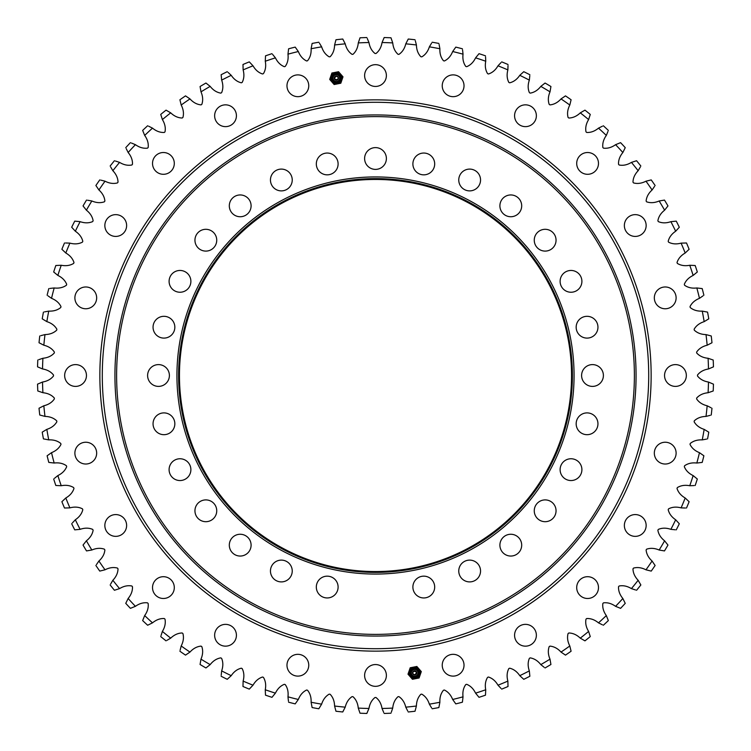 <?xml version="1.0" encoding="UTF-8"?>
<svg xmlns="http://www.w3.org/2000/svg" width="751" height="751" viewBox="0 0 751 751"><rect width="100%" height="100%" fill="white"/><g stroke="black" fill="none" stroke-linecap="round" stroke-linejoin="round"><path stroke-width="1.13" d="M114.931 375.5A260.569 260.569 0 0 1 375.5 114.931A260.569 260.569 0 0 1 636.069 375.5A260.569 260.569 0 0 1 375.5 636.069A260.569 260.569 0 0 1 114.931 375.5M179.451 375.5A196.049 196.049 0 0 0 375.5 571.549A196.049 196.049 0 0 0 571.549 375.5A196.049 196.049 0 0 0 375.5 179.451A196.049 196.049 0 0 0 179.451 375.5M412.89 163.943A10.889 10.889 0 0 1 429.234 154.509A10.889 10.889 0 0 1 429.234 173.378A10.889 10.889 0 0 1 412.89 163.943M458.758 179.996A10.889 10.889 0 0 1 475.101 170.561A10.889 10.889 0 0 1 475.101 189.421A10.889 10.889 0 0 1 458.758 179.996M270.454 571.004A10.889 10.889 0 0 1 286.798 561.579A10.889 10.889 0 0 1 286.798 580.439A10.889 10.889 0 0 1 270.454 571.004M499.903 205.84A10.889 10.889 0 0 1 516.247 196.415A10.889 10.889 0 0 1 516.247 215.274A10.889 10.889 0 0 1 499.903 205.84M534.261 240.207A10.889 10.889 0 0 1 550.605 230.773A10.889 10.889 0 0 1 550.605 249.632A10.889 10.889 0 0 1 534.261 240.207M560.115 281.343A10.889 10.889 0 0 1 576.458 271.918A10.889 10.889 0 0 1 576.458 290.778A10.889 10.889 0 0 1 560.115 281.343M576.167 327.211A10.889 10.889 0 0 1 592.501 317.776A10.889 10.889 0 0 1 592.501 336.645A10.889 10.889 0 0 1 576.167 327.211M560.115 469.657A10.889 10.889 0 0 1 576.458 460.222A10.889 10.889 0 0 1 576.458 479.082A10.889 10.889 0 0 1 560.115 469.657M534.261 510.793A10.889 10.889 0 0 1 550.605 501.368A10.889 10.889 0 0 1 550.605 520.227A10.889 10.889 0 0 1 534.261 510.793M499.903 545.16A10.889 10.889 0 0 1 516.247 535.726A10.889 10.889 0 0 1 516.247 554.585A10.889 10.889 0 0 1 499.903 545.16M458.758 571.004A10.889 10.889 0 0 1 475.101 561.579A10.889 10.889 0 0 1 475.101 580.439A10.889 10.889 0 0 1 458.758 571.004M412.89 587.057A10.889 10.889 0 0 1 429.234 577.622A10.889 10.889 0 0 1 429.234 596.491A10.889 10.889 0 0 1 412.89 587.057M316.321 587.057A10.889 10.889 0 0 1 332.655 577.622A10.889 10.889 0 0 1 332.655 596.491A10.889 10.889 0 0 1 316.321 587.057M581.603 375.5A10.889 10.889 0 0 1 597.946 366.066A10.889 10.889 0 0 1 597.946 384.934A10.889 10.889 0 0 1 581.603 375.5M229.308 545.16A10.889 10.889 0 0 1 245.652 535.726A10.889 10.889 0 0 1 245.652 554.585A10.889 10.889 0 0 1 229.308 545.16M194.95 510.793A10.889 10.889 0 0 1 211.294 501.368A10.889 10.889 0 0 1 211.294 520.227A10.889 10.889 0 0 1 194.95 510.793M169.097 469.657A10.889 10.889 0 0 1 185.441 460.222A10.889 10.889 0 0 1 185.441 479.082A10.889 10.889 0 0 1 169.097 469.657M153.054 423.789A10.889 10.889 0 0 1 169.388 414.355A10.889 10.889 0 0 1 169.388 433.224A10.889 10.889 0 0 1 153.054 423.789M147.609 375.5A10.889 10.889 0 0 1 163.943 366.066A10.889 10.889 0 0 1 163.943 384.934A10.889 10.889 0 0 1 147.609 375.5M153.054 327.211A10.889 10.889 0 0 1 169.388 317.776A10.889 10.889 0 0 1 169.388 336.645A10.889 10.889 0 0 1 153.054 327.211M169.097 281.343A10.889 10.889 0 0 1 185.441 271.918A10.889 10.889 0 0 1 185.441 290.778A10.889 10.889 0 0 1 169.097 281.343M194.95 240.207A10.889 10.889 0 0 1 211.294 230.773A10.889 10.889 0 0 1 211.294 249.632A10.889 10.889 0 0 1 194.95 240.207M229.308 205.84A10.889 10.889 0 0 1 245.652 196.415A10.889 10.889 0 0 1 245.652 215.274A10.889 10.889 0 0 1 229.308 205.84M270.454 179.996A10.889 10.889 0 0 1 286.798 170.561A10.889 10.889 0 0 1 286.798 189.421A10.889 10.889 0 0 1 270.454 179.996M316.321 163.943A10.889 10.889 0 0 1 332.655 154.509A10.889 10.889 0 0 1 332.655 173.378A10.889 10.889 0 0 1 316.321 163.943M576.167 423.789A10.889 10.889 0 0 1 592.501 414.355A10.889 10.889 0 0 1 592.501 433.224A10.889 10.889 0 0 1 576.167 423.789M364.61 158.499A10.889 10.889 0 0 1 380.945 149.073A10.889 10.889 0 0 1 380.945 167.933A10.889 10.889 0 0 1 364.61 158.499M116.612 375.5A258.888 258.888 0 0 0 504.944 599.702A258.888 258.888 0 0 0 504.944 151.298A258.888 258.888 0 0 0 116.612 375.5M176.936 375.5A198.564 198.564 0 0 1 474.782 203.54A198.564 198.564 0 0 1 474.782 547.46A198.564 198.564 0 0 1 176.936 375.5M178.607 375.5A196.893 196.893 0 0 0 473.947 546.015A196.893 196.893 0 0 0 473.947 204.985A196.893 196.893 0 0 0 178.607 375.5M442.236 85.774A10.889 10.889 0 0 1 458.579 76.349A10.889 10.889 0 0 1 458.579 95.208A10.889 10.889 0 0 1 442.236 85.774M514.576 115.738A10.889 10.889 0 0 1 530.919 106.304A10.889 10.889 0 0 1 530.919 125.173A10.889 10.889 0 0 1 514.576 115.738M576.702 163.408A10.889 10.889 0 0 1 593.037 153.974A10.889 10.889 0 0 1 593.037 172.843A10.889 10.889 0 0 1 576.702 163.408M624.363 225.525A10.889 10.889 0 0 1 640.706 216.1A10.889 10.889 0 0 1 640.706 234.96A10.889 10.889 0 0 1 624.363 225.525M654.328 297.865A10.889 10.889 0 0 1 670.671 288.44A10.889 10.889 0 0 1 670.671 307.3A10.889 10.889 0 0 1 654.328 297.865M664.551 375.5A10.889 10.889 0 0 1 680.885 366.066A10.889 10.889 0 0 1 680.885 384.934A10.889 10.889 0 0 1 664.551 375.5M654.328 453.135A10.889 10.889 0 0 1 670.671 443.7A10.889 10.889 0 0 1 670.671 462.56A10.889 10.889 0 0 1 654.328 453.135M624.363 525.475A10.889 10.889 0 0 1 640.706 516.04A10.889 10.889 0 0 1 640.706 534.9A10.889 10.889 0 0 1 624.363 525.475M576.702 587.592A10.889 10.889 0 0 1 593.037 578.157A10.889 10.889 0 0 1 593.037 597.026A10.889 10.889 0 0 1 576.702 587.592M514.576 635.262A10.889 10.889 0 0 1 530.919 625.827A10.889 10.889 0 0 1 530.919 644.696A10.889 10.889 0 0 1 514.576 635.262M442.236 665.226A10.889 10.889 0 0 1 458.579 655.792A10.889 10.889 0 0 1 458.579 674.651A10.889 10.889 0 0 1 442.236 665.226M364.61 675.44A10.889 10.889 0 0 1 380.945 666.015A10.889 10.889 0 0 1 380.945 684.874A10.889 10.889 0 0 1 364.61 675.44M286.976 665.226A10.889 10.889 0 0 1 303.31 655.792A10.889 10.889 0 0 1 303.31 674.651A10.889 10.889 0 0 1 286.976 665.226M214.636 635.262A10.889 10.889 0 0 1 230.97 625.827A10.889 10.889 0 0 1 230.97 644.696A10.889 10.889 0 0 1 214.636 635.262M152.519 587.592A10.889 10.889 0 0 1 168.853 578.157A10.889 10.889 0 0 1 168.853 597.026A10.889 10.889 0 0 1 152.519 587.592M104.849 525.475A10.889 10.889 0 0 1 121.183 516.04A10.889 10.889 0 0 1 121.183 534.9A10.889 10.889 0 0 1 104.849 525.475M74.884 453.135A10.889 10.889 0 0 1 91.218 443.7A10.889 10.889 0 0 1 91.218 462.56A10.889 10.889 0 0 1 74.884 453.135M64.661 375.5A10.889 10.889 0 0 1 81.005 366.066A10.889 10.889 0 0 1 81.005 384.934A10.889 10.889 0 0 1 64.661 375.5M74.884 297.865A10.889 10.889 0 0 1 91.218 288.44A10.889 10.889 0 0 1 91.218 307.3A10.889 10.889 0 0 1 74.884 297.865M104.849 225.525A10.889 10.889 0 0 1 121.183 216.1A10.889 10.889 0 0 1 121.183 234.96A10.889 10.889 0 0 1 104.849 225.525M152.519 163.408A10.889 10.889 0 0 1 168.853 153.974A10.889 10.889 0 0 1 168.853 172.843A10.889 10.889 0 0 1 152.519 163.408M214.636 115.738A10.889 10.889 0 0 1 230.97 106.304A10.889 10.889 0 0 1 230.97 125.173A10.889 10.889 0 0 1 214.636 115.738M286.976 85.774A10.889 10.889 0 0 1 303.31 76.349A10.889 10.889 0 0 1 303.31 95.208A10.889 10.889 0 0 1 286.976 85.774M364.61 75.56A10.889 10.889 0 0 1 380.945 66.126A10.889 10.889 0 0 1 380.945 84.985A10.889 10.889 0 0 1 364.61 75.56M330.149 56.719C332.984 53.753 334.467 49.838 334.599 44.985A333.04 333.04 0 0 1 345.225 43.84C346.38 48.562 348.661 52.072 352.069 54.363L353.008 54.297C356.049 51.547 357.805 47.745 358.283 42.91L360.029 37.794L358.283 42.91A333.04 333.04 0 0 1 368.966 42.525C369.783 47.322 371.801 50.984 375.04 53.509L375.979 53.509C379.208 50.984 381.236 47.322 382.052 42.525A333.04 333.04 0 0 1 392.735 42.91C393.205 47.745 394.97 51.547 398.011 54.297L398.95 54.363C402.348 52.072 404.629 48.562 405.784 43.84A333.04 333.04 0 0 1 416.42 44.985C416.542 49.848 418.025 53.753 420.86 56.729L421.799 56.86C425.357 54.814 427.882 51.472 429.375 46.844A333.04 333.04 0 0 1 439.889 48.749C439.673 53.603 440.875 57.611 443.494 60.775L444.414 60.972C448.103 59.188 450.863 56.034 452.675 51.528A333.04 333.04 0 0 1 463.038 54.175C462.475 59 463.386 63.084 465.77 66.426L466.671 66.689C470.483 65.168 473.459 62.23 475.59 57.855A333.04 333.04 0 0 1 485.737 61.235C484.827 66.013 485.446 70.153 487.587 73.654L488.469 73.983C492.384 72.734 495.557 70.012 497.997 65.806A333.04 333.04 0 0 1 507.873 69.899C506.634 74.602 506.953 78.771 508.84 82.413L509.694 82.807C513.684 81.85 517.045 79.353 519.776 75.335A333.04 333.04 0 0 1 529.342 80.122C527.765 84.722 527.784 88.909 529.408 92.673L530.234 93.124C534.28 92.448 537.81 90.204 540.823 86.393A333.04 333.04 0 0 1 550.023 91.847C548.117 96.325 547.845 100.503 549.188 104.38L549.976 104.887C554.069 104.502 557.749 102.511 561.025 98.925A333.04 333.04 0 0 1 569.812 105.027C567.596 109.346 567.024 113.495 568.085 117.456L568.845 118.02C572.947 117.926 576.759 116.208 580.288 112.866L584.963 110.144L580.288 112.866A333.04 333.04 0 0 1 588.615 119.578C586.09 123.727 585.226 127.83 586.005 131.857L586.719 132.467C590.821 132.674 594.745 131.228 598.5 128.149A333.04 333.04 0 0 1 606.329 135.433C603.513 139.395 602.358 143.422 602.846 147.496L603.513 148.163C607.587 148.651 611.614 147.496 615.576 144.68A333.04 333.04 0 0 1 622.861 152.509C619.782 156.264 618.336 160.188 618.533 164.291L619.153 165.004C623.18 165.783 627.273 164.92 631.431 162.394A333.04 333.04 0 0 1 638.143 170.721C634.792 174.251 633.074 178.062 632.99 182.164L633.553 182.925C637.515 183.986 641.654 183.413 645.982 181.198A333.04 333.04 0 0 1 652.084 189.984C648.488 193.26 646.508 196.94 646.123 201.033L646.63 201.822C650.507 203.174 654.684 202.892 659.153 200.996A333.04 333.04 0 0 1 664.607 210.186C660.796 213.2 658.552 216.729 657.876 220.785L658.327 221.611C662.1 223.225 666.287 223.254 670.887 221.667A333.04 333.04 0 0 1 675.665 231.233C671.647 233.965 669.16 237.325 668.193 241.315L668.587 242.179C672.229 244.066 676.407 244.385 681.101 243.136A333.04 333.04 0 0 1 685.194 253.012C680.988 255.453 678.266 258.635 677.027 262.54L677.355 263.423C680.857 265.563 684.996 266.183 689.765 265.272A333.04 333.04 0 0 1 693.145 275.42C688.78 277.551 685.832 280.527 684.311 284.338L684.574 285.239C687.916 287.633 692 288.544 696.834 287.971A333.04 333.04 0 0 1 699.472 298.335C694.966 300.156 691.821 302.906 690.028 306.605L690.225 307.525C693.389 310.144 697.397 311.336 702.26 311.121A333.04 333.04 0 0 1 704.156 321.644C699.528 323.137 696.196 325.662 694.14 329.22L694.281 330.149C697.247 332.984 701.162 334.467 706.015 334.599A333.04 333.04 0 0 1 707.16 345.225C702.438 346.38 698.928 348.661 696.637 352.069L696.703 353.008C699.453 356.049 703.255 357.805 708.09 358.283A333.04 333.04 0 0 1 708.475 368.966C703.678 369.783 700.016 371.801 697.491 375.04L697.491 375.979C700.016 379.208 703.678 381.236 708.475 382.052A333.04 333.04 0 0 1 708.09 392.735C703.255 393.205 699.453 394.97 696.703 398.011L696.637 398.95C698.928 402.348 702.438 404.629 707.16 405.784A333.04 333.04 0 0 1 706.015 416.42C701.152 416.542 697.247 418.025 694.271 420.86L694.14 421.799C696.186 425.357 699.528 427.882 704.156 429.375A333.04 333.04 0 0 1 702.251 439.889C697.397 439.673 693.389 440.875 690.225 443.494L690.028 444.414C691.812 448.103 694.966 450.863 699.472 452.675A333.04 333.04 0 0 1 696.825 463.038C692 462.475 687.916 463.386 684.574 465.77L684.311 466.671C685.832 470.483 688.77 473.459 693.145 475.59A333.04 333.04 0 0 1 689.765 485.737C684.987 484.827 680.847 485.446 677.346 487.587L677.017 488.469C678.266 492.384 680.988 495.557 685.194 497.997A333.04 333.04 0 0 1 681.101 507.873C676.398 506.634 672.229 506.953 668.587 508.84L668.193 509.694C669.15 513.684 671.647 517.045 675.665 519.776A333.04 333.04 0 0 1 670.878 529.342C666.278 527.765 662.091 527.784 658.327 529.408L657.876 530.234C658.552 534.28 660.796 537.81 664.607 540.823A333.04 333.04 0 0 1 659.153 550.023C654.675 548.117 650.497 547.845 646.62 549.188L646.113 549.976C646.498 554.069 648.488 557.749 652.075 561.025A333.04 333.04 0 0 1 645.973 569.812C641.654 567.596 637.505 567.024 633.544 568.085L632.98 568.845C633.074 572.947 634.792 576.759 638.134 580.288A333.04 333.04 0 0 1 631.422 588.615C627.273 586.09 623.17 585.226 619.143 586.005L618.533 586.719C618.326 590.821 619.772 594.745 622.851 598.5A333.04 333.04 0 0 1 615.567 606.329C611.605 603.513 607.578 602.358 603.504 602.846L602.837 603.513C602.349 607.587 603.504 611.614 606.32 615.576A333.04 333.04 0 0 1 598.491 622.861C594.736 619.782 590.812 618.336 586.709 618.533L585.996 619.153C585.217 623.18 586.08 627.273 588.606 631.431L590.267 636.576L588.606 631.431A333.04 333.04 0 0 1 580.279 638.143C576.749 634.792 572.938 633.074 568.836 632.99L568.075 633.553C567.014 637.515 567.587 641.654 569.802 645.982A333.04 333.04 0 0 1 561.016 652.084C557.74 648.488 554.06 646.508 549.967 646.123L549.178 646.63C547.826 650.507 548.108 654.684 550.004 659.153A333.04 333.04 0 0 1 540.814 664.607C537.8 660.796 534.271 658.552 530.215 657.876L529.389 658.327C527.775 662.1 527.746 666.287 529.333 670.887L529.859 676.266L529.333 670.887A333.04 333.04 0 0 1 519.767 675.665C517.035 671.647 513.675 669.16 509.685 668.193L508.821 668.587C506.934 672.229 506.615 676.407 507.864 681.101A333.04 333.04 0 0 1 497.988 685.194C495.547 680.988 492.365 678.266 488.46 677.027L487.577 677.355C485.437 680.857 484.817 684.996 485.728 689.765L485.484 695.173L485.728 689.765A333.04 333.04 0 0 1 475.58 693.145C473.449 688.78 470.473 685.832 466.662 684.311L465.761 684.574C463.367 687.916 462.456 692 463.029 696.834A333.04 333.04 0 0 1 452.665 699.472C450.844 694.966 448.094 691.821 444.395 690.028L443.475 690.225C440.856 693.389 439.664 697.397 439.879 702.26A333.04 333.04 0 0 1 429.356 704.156C427.863 699.528 425.338 696.196 421.78 694.14L420.851 694.281C418.016 697.247 416.533 701.162 416.401 706.015A333.04 333.04 0 0 1 405.775 707.16C404.62 702.438 402.339 698.928 398.931 696.637L397.992 696.703C394.951 699.453 393.195 703.255 392.717 708.09A333.04 333.04 0 0 1 382.034 708.475C381.217 703.678 379.199 700.016 375.96 697.491L375.021 697.491C371.792 700.016 369.764 703.678 368.948 708.475A333.04 333.04 0 0 1 358.265 708.09C357.795 703.255 356.03 699.453 352.989 696.703L352.05 696.637C348.652 698.928 346.371 702.438 345.216 707.16A333.04 333.04 0 0 1 334.58 706.015C334.458 701.152 332.975 697.247 330.14 694.271L329.201 694.14C325.643 696.186 323.118 699.528 321.625 704.156A333.04 333.04 0 0 1 311.111 702.251C311.327 697.397 310.125 693.389 307.506 690.225L306.586 690.028C302.897 691.812 300.137 694.966 298.325 699.472A333.04 333.04 0 0 1 287.962 696.825C288.525 692 287.614 687.916 285.23 684.574L284.329 684.311C280.517 685.832 277.541 688.77 275.41 693.145A333.04 333.04 0 0 1 265.263 689.765C266.173 684.987 265.554 680.847 263.413 677.346L262.531 677.017C258.616 678.266 255.443 680.988 253.003 685.194A333.04 333.04 0 0 1 243.127 681.101C244.366 676.398 244.047 672.229 242.16 668.587L241.306 668.193C237.316 669.15 233.955 671.647 231.224 675.665A333.04 333.04 0 0 1 221.658 670.878C223.235 666.278 223.216 662.091 221.592 658.327L220.766 657.876C216.72 658.552 213.19 660.796 210.177 664.607A333.04 333.04 0 0 1 200.977 659.153C202.883 654.675 203.155 650.497 201.812 646.62L201.024 646.113C196.931 646.498 193.251 648.488 189.975 652.075A333.04 333.04 0 0 1 181.188 645.973C183.404 641.654 183.976 637.505 182.915 633.544L182.155 632.98C178.053 633.074 174.241 634.792 170.712 638.134A333.04 333.04 0 0 1 162.385 631.422C164.91 627.273 165.774 623.17 164.995 619.143L164.281 618.533C160.179 618.326 156.255 619.772 152.5 622.851A333.04 333.04 0 0 1 144.671 615.567C147.487 611.605 148.642 607.578 148.154 603.504L147.487 602.837C143.413 602.349 139.386 603.504 135.424 606.32A333.04 333.04 0 0 1 128.139 598.491C131.218 594.736 132.664 590.812 132.467 586.709L131.847 585.996C127.82 585.217 123.727 586.08 119.569 588.606A333.04 333.04 0 0 1 112.857 580.279C116.208 576.749 117.926 572.938 118.01 568.836L117.447 568.075C113.485 567.014 109.346 567.587 105.018 569.802A333.04 333.04 0 0 1 98.916 561.016C102.511 557.74 104.492 554.06 104.877 549.967L104.37 549.178C100.493 547.826 96.316 548.108 91.847 550.004A333.04 333.04 0 0 1 86.393 540.814C90.204 537.8 92.448 534.271 93.124 530.215L92.673 529.389C88.9 527.775 84.713 527.746 80.113 529.333A333.04 333.04 0 0 1 75.335 519.767C79.353 517.035 81.84 513.675 82.807 509.685L82.413 508.821C78.771 506.934 74.593 506.615 69.899 507.864A333.04 333.04 0 0 1 65.806 497.988C70.012 495.547 72.734 492.365 73.974 488.46L73.645 487.577C70.143 485.437 66.004 484.817 61.235 485.728A333.04 333.04 0 0 1 57.855 475.58C62.22 473.449 65.168 470.473 66.689 466.662L66.426 465.761C63.084 463.367 59 462.456 54.166 463.029A333.04 333.04 0 0 1 51.528 452.665C56.034 450.844 59.179 448.094 60.972 444.395L60.775 443.475C57.611 440.856 53.603 439.664 48.74 439.879A333.04 333.04 0 0 1 46.844 429.356C51.472 427.863 54.804 425.338 56.86 421.78L56.719 420.851C53.753 418.016 49.838 416.533 44.985 416.401A333.04 333.04 0 0 1 43.84 405.775C48.562 404.62 52.072 402.339 54.363 398.931L54.297 397.992C51.547 394.951 47.745 393.195 42.91 392.717A333.04 333.04 0 0 1 42.525 382.034C47.322 381.217 50.984 379.199 53.509 375.96L53.509 375.021C50.984 371.792 47.322 369.764 42.525 368.948L37.55 366.835L42.525 368.948A333.04 333.04 0 0 1 42.91 358.265C47.745 357.795 51.547 356.03 54.297 352.989L54.363 352.05C52.072 348.652 48.562 346.371 43.84 345.216A333.04 333.04 0 0 1 44.985 334.58C49.848 334.458 53.753 332.975 56.729 330.14L56.86 329.201C54.814 325.643 51.472 323.118 46.844 321.625A333.04 333.04 0 0 1 48.749 311.111C53.603 311.327 57.611 310.125 60.775 307.506L60.972 306.586C59.188 302.897 56.034 300.137 51.528 298.325A333.04 333.04 0 0 1 54.175 287.962C59 288.525 63.084 287.614 66.426 285.23L66.689 284.329C65.168 280.517 62.23 277.541 57.855 275.41A333.04 333.04 0 0 1 61.235 265.263C66.013 266.173 70.153 265.554 73.654 263.413L73.983 262.531C72.734 258.616 70.012 255.443 65.806 253.003A333.04 333.04 0 0 1 69.899 243.127C74.602 244.366 78.771 244.047 82.413 242.16L82.807 241.306C81.85 237.316 79.353 233.955 75.335 231.224A333.04 333.04 0 0 1 80.122 221.658C84.722 223.235 88.909 223.216 92.673 221.592L93.124 220.766C92.448 216.72 90.204 213.19 86.393 210.177A333.04 333.04 0 0 1 91.847 200.977C96.325 202.883 100.503 203.155 104.38 201.812L104.887 201.024C104.502 196.931 102.511 193.251 98.925 189.975A333.04 333.04 0 0 1 105.027 181.188C109.346 183.404 113.495 183.976 117.456 182.915L118.02 182.155C117.926 178.053 116.208 174.241 112.866 170.712A333.04 333.04 0 0 1 119.578 162.385C123.727 164.91 127.83 165.774 131.857 164.995L132.467 164.281C132.674 160.179 131.228 156.255 128.149 152.5A333.04 333.04 0 0 1 135.433 144.671C139.395 147.487 143.422 148.642 147.496 148.154L148.163 147.487C148.651 143.413 147.496 139.386 144.68 135.424A333.04 333.04 0 0 1 152.509 128.139C156.264 131.218 160.188 132.664 164.291 132.467L165.004 131.847C165.783 127.82 164.92 123.727 162.394 119.569A333.04 333.04 0 0 1 170.721 112.857C174.251 116.208 178.062 117.926 182.164 118.01L182.925 117.447C183.986 113.485 183.413 109.346 181.198 105.018A333.04 333.04 0 0 1 189.984 98.916C193.26 102.511 196.94 104.492 201.033 104.877L201.822 104.37C203.174 100.493 202.892 96.316 200.996 91.847A333.04 333.04 0 0 1 210.186 86.393C213.2 90.204 216.729 92.448 220.785 93.124L221.611 92.673C223.225 88.9 223.254 84.713 221.667 80.113A333.04 333.04 0 0 1 231.233 75.335C233.965 79.353 237.325 81.84 241.315 82.807L242.179 82.413C244.066 78.771 244.385 74.593 243.136 69.899A333.04 333.04 0 0 1 253.012 65.806C255.453 70.012 258.635 72.734 262.54 73.974L263.423 73.645C265.563 70.143 266.183 66.004 265.272 61.235A333.04 333.04 0 0 1 275.42 57.855C277.551 62.22 280.527 65.168 284.338 66.689L285.239 66.426C287.633 63.084 288.544 59 287.971 54.166A333.04 333.04 0 0 1 298.335 51.528C300.156 56.034 302.906 59.179 306.605 60.972L307.525 60.775C310.144 57.611 311.336 53.603 311.121 48.74A333.04 333.04 0 0 1 321.644 46.844C323.137 51.472 325.662 54.804 329.22 56.86L330.149 56.719M342.766 39.024L345.225 43.84L342.766 39.024A338.063 338.063 0 0 0 335.979 39.756L334.599 44.985M335.688 40.798L335.979 39.756M321.644 46.844L319.419 43.136M295.209 47.116L298.335 51.528L295.209 47.116A338.063 338.063 0 0 0 288.6 48.796L287.971 54.166M288.459 49.876L288.6 48.796M275.42 57.855L272.688 54.504M249.294 61.882L253.012 65.806L249.294 61.882A338.063 338.063 0 0 0 242.986 64.492L243.136 69.899M243.005 65.572L242.986 64.492M231.233 75.335L228.06 72.396M205.943 83.032L210.186 86.393L205.943 83.032A338.063 338.063 0 0 0 200.076 86.515L200.996 91.847M200.245 87.585L200.076 86.515M185.516 95.875L189.984 98.916L185.516 95.875A338.063 338.063 0 0 0 179.911 99.77L181.198 105.018M166.046 110.144L170.721 112.857L166.046 110.144A338.063 338.063 0 0 0 160.733 114.424L162.394 119.569M161.052 115.457L160.733 114.424M152.509 128.139L148.632 126.215M135.433 144.671L131.434 143.037M126.224 148.623L128.149 152.5M119.578 162.385L115.466 161.043M110.679 166.985L112.866 170.712M105.027 181.188L100.831 180.137M91.847 200.977L87.595 200.235M74.743 221.132L80.122 221.658L74.743 221.132A338.063 338.063 0 0 0 71.692 227.234L75.335 231.224M69.899 243.127L65.581 242.986M55.837 265.497L61.235 265.263L55.837 265.497A338.063 338.063 0 0 0 53.678 271.975L57.855 275.41M54.504 272.679L53.678 271.975M54.175 287.962L49.876 288.44M47.989 295.838L51.528 298.325M48.749 311.111L44.497 311.89M44.985 334.58L40.798 335.669M42.91 358.265L38.817 359.645M37.55 384.146L42.525 382.034L37.55 384.146A338.063 338.063 0 0 0 37.794 390.971L42.91 392.717M39.024 408.234L43.84 405.775L39.024 408.234A338.063 338.063 0 0 0 39.756 415.021L44.985 416.401M42.225 432.154L46.844 429.356L42.225 432.154A338.063 338.063 0 0 0 43.436 438.875L48.74 439.879M47.116 455.791L51.528 452.665L47.116 455.791A338.063 338.063 0 0 0 48.796 462.4L54.166 463.029M57.855 475.58L54.504 478.312M61.882 501.706L65.806 497.988L61.882 501.706A338.063 338.063 0 0 0 64.492 508.014L69.899 507.864M75.335 519.767L72.396 522.94M83.032 545.057L86.393 540.814L83.032 545.057A338.063 338.063 0 0 0 86.515 550.924L91.847 550.004M98.916 561.016L96.466 564.583M112.857 580.279L110.669 584.006M125.755 603.344L128.139 598.491L125.755 603.344A338.063 338.063 0 0 0 130.411 608.338L135.424 606.32M131.425 607.953L130.411 608.338M142.652 620.579L144.671 615.567L142.652 620.579A338.063 338.063 0 0 0 147.647 625.236L152.5 622.851M162.385 631.422L161.043 635.534M166.985 640.321L170.712 638.134M181.188 645.973L180.137 650.169M200.066 664.475L200.977 659.153L200.066 664.475A338.063 338.063 0 0 0 205.934 667.958L210.177 664.607M221.658 670.878L221.216 675.177M242.977 686.498L243.127 681.101L242.977 686.498A338.063 338.063 0 0 0 249.285 689.118L253.003 685.194M265.497 695.163L265.263 689.765L265.497 695.163A338.063 338.063 0 0 0 271.975 697.322L275.41 693.145M287.962 696.825L288.44 701.124M312.116 707.564L311.111 702.251L312.116 707.564A338.063 338.063 0 0 0 318.828 708.775L321.625 704.156M335.969 711.244L334.58 706.015L335.969 711.244A338.063 338.063 0 0 0 342.747 711.967L345.216 707.16M343.263 711.019L342.747 711.967M360.02 713.206L358.265 708.09L360.02 713.206A338.063 338.063 0 0 0 366.835 713.45L368.948 708.475M367.277 712.455L366.835 713.45M382.034 708.475L383.705 712.455M391.337 712.183L392.717 708.09M405.775 707.16L407.727 711.019M429.356 704.156L431.581 707.864M455.791 703.884L452.665 699.472L455.791 703.884A338.063 338.063 0 0 0 462.4 702.204L463.029 696.834M462.541 701.124L462.4 702.204M479.007 697.322L475.58 693.145L479.007 697.322A338.063 338.063 0 0 0 485.484 695.173M497.988 685.194L500.945 688.348M523.757 679.317L519.767 675.665L523.757 679.317A338.063 338.063 0 0 0 529.859 676.266M540.814 664.607L544.193 667.31M565.484 655.125L561.016 652.084L565.484 655.125A338.063 338.063 0 0 0 571.089 651.23L569.802 645.982M570.854 650.178L571.089 651.23M584.954 640.856L580.279 638.143L584.954 640.856A338.063 338.063 0 0 0 590.267 636.576M598.491 622.861L602.368 624.785M620.579 608.348L615.567 606.329L620.579 608.348A338.063 338.063 0 0 0 625.236 603.353L622.851 598.5M631.422 588.615L635.534 589.957M651.23 571.098L645.973 569.812L651.23 571.098A338.063 338.063 0 0 0 655.116 565.494L652.075 561.025M664.475 550.934L659.153 550.023L664.475 550.934A338.063 338.063 0 0 0 667.958 545.066L664.607 540.823M667.301 544.203L667.958 545.066M670.878 529.342L675.177 529.784M681.101 507.873L685.419 508.014M689.765 485.737L694.084 485.568M702.194 462.409L696.825 463.038L702.194 462.409A338.063 338.063 0 0 0 703.884 455.801L699.472 452.675M703.011 455.162L703.884 455.801M702.251 439.889L706.503 439.11M706.015 416.42L710.202 415.331M711.019 407.737L707.16 405.784M713.206 390.98L708.09 392.735L713.206 390.98A338.063 338.063 0 0 0 713.45 384.165L708.475 382.052M713.45 366.854L708.475 368.966L713.45 366.854A338.063 338.063 0 0 0 713.206 360.029L708.09 358.283M711.976 342.766L707.16 345.225L711.976 342.766A338.063 338.063 0 0 0 711.244 335.979L706.015 334.599M710.202 335.688L711.244 335.979M708.775 318.846L704.156 321.644L708.775 318.846A338.063 338.063 0 0 0 707.564 312.125L702.26 311.121M706.503 311.909L707.564 312.125M699.472 298.335L703.011 295.856M697.322 271.993L693.145 275.42L697.322 271.993A338.063 338.063 0 0 0 695.173 265.516L689.765 265.272M689.118 249.294L685.194 253.012L689.118 249.294A338.063 338.063 0 0 0 686.508 242.986L681.101 243.136M685.428 243.005L686.508 242.986M679.317 227.243L675.665 231.233L679.317 227.243A338.063 338.063 0 0 0 676.266 221.141L670.887 221.667M667.968 205.943L664.607 210.186L667.968 205.943A338.063 338.063 0 0 0 664.485 200.076L659.153 200.996M652.084 189.984L654.534 186.417M638.143 170.721L640.331 166.994M625.245 147.656L622.861 152.509L625.245 147.656A338.063 338.063 0 0 0 620.589 142.662L615.576 144.68M619.575 143.047L620.589 142.662M606.329 135.433L607.963 131.434M602.377 126.224L598.5 128.149M590.277 114.434L588.615 119.578L590.277 114.434A338.063 338.063 0 0 0 584.963 110.144M571.098 99.77L569.812 105.027L571.098 99.77A338.063 338.063 0 0 0 565.494 95.884L561.025 98.925M564.592 96.475L565.494 95.884M550.934 86.525L550.023 91.847L550.934 86.525A338.063 338.063 0 0 0 545.066 83.042L540.823 86.393M529.342 80.122L529.784 75.823M507.873 69.899L508.014 65.581M500.955 62.662L497.997 65.806M485.737 61.235L485.568 56.916M463.038 54.175L462.56 49.876M439.889 48.749L439.11 44.497M431.59 43.145L429.375 46.844M416.42 44.985L415.331 40.798M390.98 37.794L392.735 42.91L390.98 37.794A338.063 338.063 0 0 0 384.165 37.55L382.052 42.525M368.966 42.525L367.295 38.545M318.846 42.225A338.063 338.063 0 0 0 312.125 43.436L311.121 48.74M271.993 53.678A338.063 338.063 0 0 0 265.516 55.827L265.272 61.235M227.243 71.683A338.063 338.063 0 0 0 221.141 74.734L221.667 80.113M147.656 125.755A338.063 338.063 0 0 0 142.662 130.411L144.68 135.424M130.421 142.652A338.063 338.063 0 0 0 125.764 147.647M114.434 160.723A338.063 338.063 0 0 0 110.144 166.037M99.77 179.902A338.063 338.063 0 0 0 95.884 185.506L98.925 189.975M86.525 200.066A338.063 338.063 0 0 0 83.042 205.934L86.393 210.177M64.502 242.977A338.063 338.063 0 0 0 61.882 249.285L65.806 253.003M48.806 288.591A338.063 338.063 0 0 0 47.116 295.199M43.436 312.116A338.063 338.063 0 0 0 42.225 318.828L46.844 321.625M39.756 335.969A338.063 338.063 0 0 0 39.033 342.747L43.84 345.216M37.794 360.02A338.063 338.063 0 0 0 37.55 366.835M53.678 479.007A338.063 338.063 0 0 0 55.827 485.484L61.235 485.728M71.683 523.757A338.063 338.063 0 0 0 74.734 529.859L80.113 529.333M95.875 565.484A338.063 338.063 0 0 0 99.77 571.089L105.018 569.802M110.144 584.954A338.063 338.063 0 0 0 114.424 590.267L119.569 588.606M160.723 636.566A338.063 338.063 0 0 0 166.037 640.856M179.902 651.23A338.063 338.063 0 0 0 185.506 655.116L189.975 652.075M221.132 676.257A338.063 338.063 0 0 0 227.234 679.308L231.224 675.665M288.591 702.194A338.063 338.063 0 0 0 295.199 703.884L298.325 699.472M384.146 713.45A338.063 338.063 0 0 0 390.971 713.206M408.234 711.976A338.063 338.063 0 0 0 415.021 711.244L416.401 706.015M432.154 708.775A338.063 338.063 0 0 0 438.875 707.564L439.879 702.26M501.706 689.118A338.063 338.063 0 0 0 508.014 686.508L507.864 681.101M545.057 667.968A338.063 338.063 0 0 0 550.924 664.485L550.004 659.153M603.344 625.245A338.063 338.063 0 0 0 608.338 620.589L606.32 615.576M636.566 590.277A338.063 338.063 0 0 0 640.856 584.963L638.134 580.288M676.257 529.868A338.063 338.063 0 0 0 679.308 523.766L675.665 519.776M686.498 508.023A338.063 338.063 0 0 0 689.118 501.715L685.194 497.997M695.163 485.503A338.063 338.063 0 0 0 697.322 479.025L693.145 475.59M707.564 438.884A338.063 338.063 0 0 0 708.775 432.172L704.156 429.375M711.244 415.031A338.063 338.063 0 0 0 711.967 408.253M703.884 295.209A338.063 338.063 0 0 0 702.204 288.6L696.834 287.971M655.125 185.516A338.063 338.063 0 0 0 651.23 179.911L645.982 181.198M640.856 166.046A338.063 338.063 0 0 0 636.576 160.733L631.431 162.394M608.348 130.421A338.063 338.063 0 0 0 603.353 125.764M529.868 74.743A338.063 338.063 0 0 0 523.766 71.692L519.776 75.335M508.023 64.502A338.063 338.063 0 0 0 501.715 61.882M485.503 55.837A338.063 338.063 0 0 0 479.025 53.678L475.59 57.855M462.409 48.806A338.063 338.063 0 0 0 455.801 47.116L452.675 51.528M438.884 43.436A338.063 338.063 0 0 0 432.172 42.225M415.031 39.756A338.063 338.063 0 0 0 408.253 39.033L405.784 43.84M366.854 37.55A338.063 338.063 0 0 0 360.029 37.794M102.296 375.5A273.204 273.204 0 0 1 512.107 138.897A273.204 273.204 0 0 1 512.107 612.103A273.204 273.204 0 0 1 102.296 375.5M99.855 375.5A275.645 275.645 0 0 1 513.327 136.785A275.645 275.645 0 0 1 513.327 614.215A275.645 275.645 0 0 1 99.855 375.5M419.077 669.028L416.852 666.475L410.206 667.77L408 674.173L412.449 679.279L419.096 677.984L421.302 671.582L419.077 669.028A5.867 5.867 0 0 1 415.772 678.632A5.867 5.867 0 0 1 409.107 670.972A5.867 5.867 0 0 1 419.077 669.028M418.823 669.254A5.529 5.529 0 0 1 418.279 677.055A5.529 5.529 0 0 1 410.478 676.501A5.529 5.529 0 0 1 411.022 668.7A5.529 5.529 0 0 1 418.823 669.254M417.584 676.257A4.468 4.468 0 0 0 416.11 668.653A4.468 4.468 0 0 0 410.262 673.731A4.468 4.468 0 0 0 417.584 676.257M416.852 675.402A3.351 3.351 0 0 0 415.744 669.704A3.351 3.351 0 0 0 411.36 673.516A3.351 3.351 0 0 0 416.852 675.402M413.069 674.248A2.093 2.093 0 0 1 414.252 670.821A2.093 2.093 0 0 1 416.627 673.563A2.093 2.093 0 0 1 413.069 674.248M331.923 81.972L334.148 84.525L340.794 83.23L343 76.827L338.551 71.721L331.904 73.016L329.698 79.418L331.923 81.972A5.867 5.867 0 0 1 335.228 72.368A5.867 5.867 0 0 1 341.893 80.028A5.867 5.867 0 0 1 331.923 81.972M332.177 81.746A5.529 5.529 0 0 1 332.721 73.945A5.529 5.529 0 0 1 340.522 74.499A5.529 5.529 0 0 1 339.978 82.3A5.529 5.529 0 0 1 332.177 81.746M333.416 74.743A4.468 4.468 0 0 0 334.89 82.347A4.468 4.468 0 0 0 340.738 77.269A4.468 4.468 0 0 0 333.416 74.743M334.148 75.598A3.351 3.351 0 0 0 335.256 81.296A3.351 3.351 0 0 0 339.64 77.484A3.351 3.351 0 0 0 334.148 75.598M337.931 76.752A2.093 2.093 0 0 1 336.748 80.179A2.093 2.093 0 0 1 334.373 77.437A2.093 2.093 0 0 1 337.931 76.752M413.444 671.488C416.598 671.234 417.124 672.305 415.04 674.68C412.862 674.398 412.337 673.337 413.444 671.488M337.556 79.512C334.402 79.766 333.876 78.695 335.96 76.32C338.138 76.602 338.663 77.663 337.556 79.512"/></g></svg>
